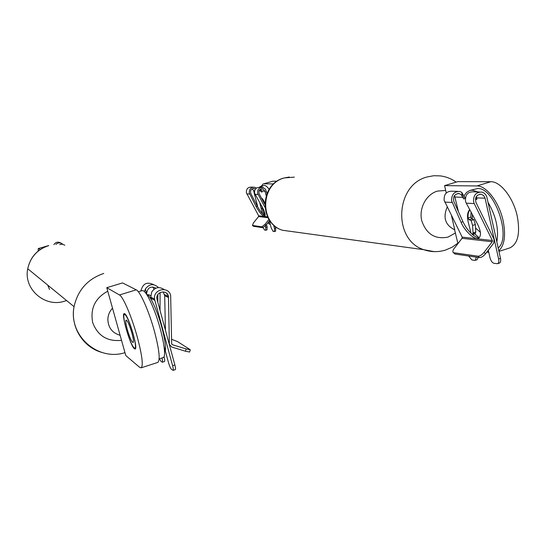<?xml version="1.0" encoding="UTF-8"?>
<svg xmlns="http://www.w3.org/2000/svg" width="546" height="546" viewBox="0 0 546 546"><rect width="100%" height="100%" fill="white"/><g stroke="black" fill="none" stroke-linecap="round" stroke-linejoin="round"><path stroke-width="0.82" d="M263.814 183.804L272.904 181.19L263.814 183.804L273.689 183.906M263.22 183.886L261.281 186.193M272.904 181.19L277.143 181.204M447.201 207.009C442.779 217.554 445.236 225.129 454.586 229.743L457.937 243.612M451.494 215.636L454.757 229.791M498.819 250.819C504.531 245.366 505.965 235.353 503.125 220.789C499.201 202.252 486.356 185.551 476.931 185.954L444.58 185.626L446.266 192.956M444.58 185.626L457.766 181.641L490.799 181.722C500.423 181.252 513.417 197.823 517.28 216.298C520.358 233.442 517.888 243.966 509.882 247.87L509.602 247.966M486.827 252.081L488.779 252.327M38.507 248.505L48.71 245.57L38.507 248.505L40.261 249.508M38.309 248.464L38.159 251.064M47.686 285.073L49.515 289.462M134.459 348.798L135.135 349.003C138.418 348.935 128.487 315.37 124.7 313.738L124.154 313.616C120.959 313.882 130.467 346.294 134.459 348.798M112.517 308.183C109.616 311.316 108.06 315.001 107.849 319.219C108.128 327.593 112.217 332.958 120.113 335.299L125.778 355.535L139.612 367.301L141.148 367.833C143.434 365.663 142.124 355.323 137.223 336.8C131.716 316.7 123.075 296.567 119.465 294.963L106.777 287.681L120.113 335.299M106.777 287.681L122.557 282.917L136.254 289.844C140.158 291.346 149.024 311.316 154.45 331.34C159.261 349.802 160.387 360.155 157.808 362.414L157.712 362.448M268.175 222.44L269.758 222.229M259.166 187.326L260.865 186.404L263.356 187.647M266.489 191.673L267.219 192.95M263.356 212.08L265.199 214.967M269.144 189.36C267.335 186.78 265.731 185.463 264.325 185.408L260.299 186.473M270.366 224.604L267.813 222.891M464.209 195.632L466.605 192.363L469.676 190.527L472.229 190.158L477.996 191.967M488.035 202.389C496.055 216.052 498.989 229.238 496.846 241.939M488.67 251.849L486.93 251.945M473.518 232.746L479.224 237.831M498.184 247.973C511.875 237.401 494.205 186.882 477.518 188.541L469.847 190.472M465.424 197.591L465.049 198.068L461.739 192.329L462.66 197.338L461.527 194.915L459.234 193.537C454.682 193.844 452.866 196.471 453.808 201.406L462.967 221.724C466.782 229.538 471.546 234.814 477.259 237.544L479.156 237.885M146.567 294.219C149.038 294.874 152.457 300.798 156.832 311.998C163.425 329.074 167.486 350.607 164.551 352.129M163.097 357.61L163.186 357.575C167.056 357.125 162.387 331.511 154.491 311.029C149.078 297.215 145.018 290.397 142.301 290.574L138.343 291.782M469.731 209.63C467.485 211.937 466.953 215.998 468.127 221.812L471.116 233.395M474.221 203.569L473.594 201.767C473.239 195.318 475.941 192.083 481.702 192.076C484.432 192.772 486.186 194.629 486.977 197.632L500.498 258.354C500.982 260.92 500.627 262.496 499.44 263.09L497.563 263.704C498.751 263.117 499.099 261.534 498.614 258.975L485.073 198.225L483.722 195.625L481.333 194.26C476.542 194.553 474.754 197.283 475.962 202.464L494.075 239.401L493.686 243.168L485.537 253.76C483.442 256.251 481.435 257.535 479.524 257.596L478.064 256.21C479.975 256.142 481.975 254.859 484.077 252.368L492.233 241.776L492.362 240.513L474.221 203.569L466.264 203.173L477.306 223.71C481.142 231.34 481.49 236.206 478.344 238.322C474.952 240.554 464.441 230.76 461.07 222.318L451.569 200.744C451.556 194.506 454.252 191.4 459.671 191.434L461.739 192.329L462.674 197.379L464.516 196.813M479.559 192.015L473.28 191.83C467.608 191.789 465.035 194.977 465.561 201.392L466.264 203.173M453.412 252.627L455.064 254.033L453.412 252.627C452.409 251.959 452.695 250.532 454.279 248.334L462.053 238.309L462.175 237.114L444.157 200.396C443.802 194.28 446.382 191.223 451.883 191.216L457.623 191.38M455.064 254.033L479.524 257.596M453.658 252.702L478.064 256.21M458.442 211.684L454.518 195.509M468.611 256.006L471.956 259.978L474.617 260.381L475.225 260.333L476.378 257.139M488.295 250.177L489.994 257.732C490.861 260.886 492.199 262.749 494 263.329L497.563 263.704M476.33 196.512L476.897 197.898L485.073 198.225M465.383 197.809L463.977 199.051L462.674 197.379M476.822 197.645L476.59 199.59L475.423 198.962M475.846 197.434L476.945 198.13M473.048 233.272L473.546 235.476M478.214 257.405L477.04 259.739L475.225 260.333M454.818 253.958L454.34 253.508M264.796 203.071C263.657 200.293 262.53 198.614 261.418 198.027M259.76 202.662L261.227 208.797L262.435 208.442L261.684 206.06M264.899 207.255L257.616 193.414C257.33 189.455 259.07 187.483 262.838 187.51L265.506 189.237L266.96 193.543M261.418 187.462L259.671 187.401C255.972 187.346 254.279 189.298 254.607 193.257L262.203 206.975C264.953 212.087 265.759 215.185 264.612 216.271C262.36 215.929 259.486 212.647 255.999 206.415L249.283 192.977C249.153 189.093 250.887 187.176 254.484 187.223L255.842 187.769L255.978 188.39L255.842 187.769L256.32 188.124M252.436 225.423L253.419 226.276L252.436 225.423L253.528 222.802L258.592 216.557L258.661 215.813L246.417 192.834C246.13 189.005 247.816 187.101 251.467 187.121L253.112 187.176M253.419 226.276L262.776 227.682L261.814 226.822L264.933 224.399L269.001 219.369M252.477 225.437L261.814 226.822M255.378 189.046L254.224 188.52C251.208 188.691 250.054 190.315 250.771 193.393L257.248 206.054C259.862 210.933 262.428 214.168 264.953 215.759L265.069 215.813M257.787 207.064L253.624 190.752L252.225 188.807M263.07 227.641L264.646 230.078L265.827 230.235L265.527 225.696M269.424 220.898L271.239 228.044L273.13 231.408L274.372 231.572L274.501 228.528L273.58 224.884M259.357 190.199L261.329 190.336M266.168 195.659L265.056 191.264L262.606 188.841C259.48 188.998 258.333 190.663 259.166 193.837L264.762 204.259M260.517 189.141L261.984 191.127L261.971 192.178L259.241 190.377M261.944 191.004L265.056 191.264M262.435 208.442L264.175 215.301M266.516 224.495L267.13 226.904L267.021 229.873L265.827 230.235M275.259 226.303L275.73 228.16L275.594 231.204L274.372 231.572M262.49 213.766L261.227 208.797M269.744 220.495L265.895 225.259L262.776 227.682M173.068 370.365L175.3 369.628C175.723 369.267 175.58 367.717 174.87 364.981L156.886 298.812C155.644 291.496 167.356 289.196 168.482 296.512L169.362 344.321L171.683 347.024L185.442 351.221L186.193 348.955L172.44 344.744L171.669 343.857L170.652 295.406C168.502 285.735 152.962 289.223 154.532 299.085L172.625 365.711C173.341 368.454 173.485 370.004 173.068 370.365L171.389 369.219C170.461 368.25 169.506 366.052 168.502 362.633L164.032 346.294M160.074 292.588L160.039 310.585M186.193 348.955L190.206 349.699L177.443 341.537L171.581 339.305M163.158 291.871L164.701 295.693L165.431 330.344M163.991 356.695L164.08 357.023C164.769 359.671 164.919 361.172 164.53 361.52L162.387 362.216C162.763 361.902 162.626 360.483 161.991 357.964M152.805 286.93L154.074 289.243M155.951 288.186C150.676 285.804 147.57 287.585 146.635 293.53M157.821 302.443L157.835 294.669M164.155 289.557C159.173 286.35 155.016 287.189 151.679 292.076L150.792 297.126L151.317 299.713M144.472 291.55L145.4 288.95C149.433 283.743 153.822 283.299 158.565 287.619M153.788 284.739C147.065 281.422 142.765 283.51 140.902 291.004M145.4 288.95L146.772 294.253M147.925 294.949L148.73 294.704L150.723 295.652M159.473 358.783L160.852 361.172L162.387 362.216M190.267 349.918L189.571 352.04L185.442 351.221M64.838 245.202L62.244 244.171L59.732 244.594M55.822 244.465C58.026 242.431 60.36 242.369 62.831 244.267M61.029 243.141C58.217 241.475 55.822 241.96 53.849 244.601M475.163 233.688L475.791 232.023L475.341 224.549L473.894 219.656L471.737 218.844L470.823 217.158L471.116 212.203M473.894 219.656L471.13 220.523L468.98 219.71L468.065 218.018C467.82 214.298 468.42 211.589 469.874 209.896M475.341 224.549L472.577 225.423L471.13 220.523M472.406 234.562L473.041 232.896L472.577 225.423M472.324 214.448L472.317 219.062M475.546 227.989L480.405 232.323M131.879 332.958C133.395 338.65 133.797 341.844 133.094 342.54C131.634 341.885 129.716 337.605 127.348 329.695C125.826 324.017 125.423 320.809 126.126 320.079C127.573 320.7 129.491 324.993 131.879 332.958M126.187 328.863C123.874 320.202 123.246 315.308 124.324 314.182C126.522 315.11 129.45 321.662 133.101 333.838C135.408 342.519 136.029 347.386 134.958 348.444C132.712 347.42 129.791 340.895 126.187 328.863M455.48 232.93L448.041 237.1C435.142 239.639 426.378 234.166 421.737 220.68C418.748 208.326 426.139 194.396 437.387 191.1L445.679 190.417M434.207 251.645L423.839 249.706C392.629 240.131 395.079 184.664 427.238 176.945L433.749 175.723L440.308 175.894C446.096 176.631 451.385 178.713 456.169 182.125M292.526 231.64L282.487 230.255C259.057 223.205 260.544 183.456 284.541 177.9L294.342 177.136M476.931 185.954L490.799 181.722M121.519 340.329C107.398 341.762 97.795 335.872 92.704 322.645C90.063 308.613 95.079 298.123 107.76 291.189M102.163 352.511C83.019 347.454 70.106 326.672 74.058 306.661C77.812 290.015 87.715 278.938 103.754 273.43M66.537 300.505L64.653 301.139C45.052 307.91 23.314 289.155 27.744 268.755C30.364 257.105 37.367 249.392 48.758 245.611M119.465 294.963L136.254 289.844M444.758 202.095L452.108 202.464M462.175 237.114L492.362 240.513M462.053 238.309L492.233 241.776M455.118 197.038L462.66 197.338M462.967 221.724L461.07 222.318M476.051 199.433L476.938 199.16M498.614 258.975L500.498 258.354M485.537 253.76L484.077 252.368M255.064 194.349L258.046 194.512M246.826 193.891L249.672 194.048M258.661 215.813L267.608 216.864M258.592 216.557L268.031 217.69M253.624 190.752L254.552 190.793M257.248 206.054L255.999 206.415M274.501 228.528L275.73 228.16M265.929 227.259L267.13 226.904M265.895 225.259L264.933 224.399M168.434 296.273L167.021 295.591M172.44 344.744L171.915 344.396M168.598 297.59L164.701 295.693M164.08 357.023L163.739 357.132M154.771 300.32L151.051 298.355M174.87 364.981L172.625 365.711M470.823 217.158L468.065 218.018M471.737 218.844L468.98 219.71M475.791 232.023L473.041 232.896M289.312 177.027L284.234 177.948C259.862 183.674 258.517 223.061 282.487 230.255L423.839 249.706C431.087 252.191 438.363 252.293 445.673 250.013L452.074 247.229L457.848 243.223M498.955 251.426L509.882 247.87M48.649 245.598C37.278 249.365 30.31 257.084 27.744 268.755L74.058 306.661C68.202 335.353 97.884 361.52 124.966 352.655M141.148 367.833L157.808 362.414M267.943 222.727L269.103 224.01M159.152 358.886L163.186 357.575M459.234 193.537L457.753 193.489M481.333 194.26L479.777 194.205M254.224 188.52L253.235 188.486M262.606 188.841L261.582 188.8M166.81 293.987L167.588 294.355M164.571 294.622L168.482 296.512M150.792 297.126L154.532 299.085M474.419 233.927L472.42 234.562M124.986 313.97L124.324 314.182M135.585 348.239L134.958 348.444"/></g></svg>
